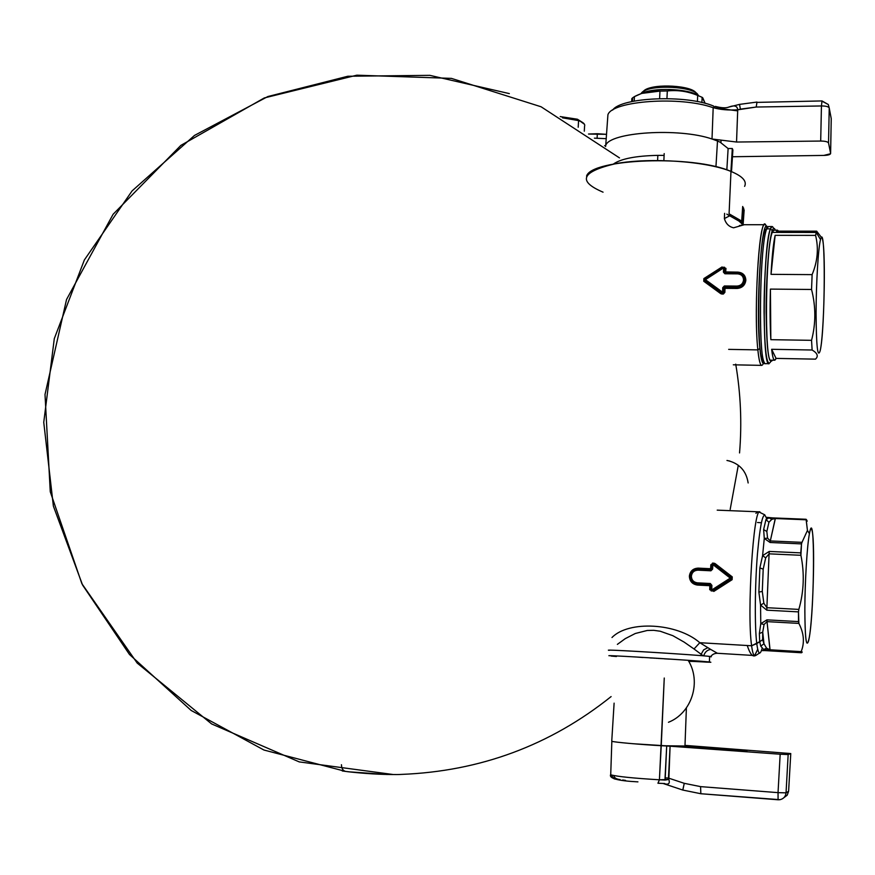 <?xml version="1.0" encoding="UTF-8"?>
<svg xmlns="http://www.w3.org/2000/svg" width="875" height="875" viewBox="0 0 875 875"><rect width="100%" height="100%" fill="white"/><g stroke="black" fill="none" stroke-linecap="round" stroke-linejoin="round"><path stroke-width="1.31" d="M733.622 227.795C728.973 226.789 725.889 223.716 724.38 218.586L724.609 213.347L724.38 218.586L730.264 215.523L724.38 218.586C725.889 223.716 728.973 226.789 733.622 227.795L744.275 224.722L764.794 224.722C758.855 221.134 753.67 312.408 757.859 349.891C758.909 360.139 760.211 365.302 761.786 365.378L733.316 364.809M739.364 225.608L744.231 224.722M742.503 224.383L737.789 219.964L742.58 224.438L744.002 224.722M743.072 224.58L739.998 221.091L742.689 224.47L742.973 208.392L743.706 209.475L743.072 224.58M701.137 654.281L701.072 655.638L701.137 654.281L703.194 655.812L694.028 648.977L701.137 654.281L703.653 649.852L707.864 647.653L703.653 649.852L701.137 654.281M759.916 511.864L759.861 511.864C753.462 507.336 746.769 613.08 751.614 645.772L699.803 642.709C677.206 622.913 628.644 620.277 611.986 637.514C628.644 620.277 677.206 622.913 699.803 642.709L694.028 648.977L684.173 642.13L672.853 635.688L660.242 631.236L653.691 630.317L647.216 630.481L635.283 633.5L625.264 638.641L617.378 644.372L625.264 638.641L635.283 633.5L647.216 630.481L653.691 630.317L660.242 631.236L672.853 635.688L684.173 642.13L694.028 648.977L699.803 642.709L710.708 649.425L699.803 642.709L751.614 645.772C752.456 652.236 753.484 655.484 754.698 655.55L757.717 649.294L754.644 655.539M710.708 649.425C707.175 649.961 704.845 652.105 703.719 655.856C704.845 652.105 707.175 649.961 710.708 649.425L717.423 653.286L754.698 655.55C753.484 655.484 752.456 652.236 751.614 645.772L756.766 643.617C758.198 654.27 759.981 655.867 762.136 648.419C759.981 655.867 758.198 654.27 756.766 643.617L759.708 641.703L759.358 633.555L760.769 623.689L760.561 605.073L758.877 592.091L759.872 567.908L762.595 555.636L764.28 538.431L763.634 529.561L765.953 519.564L768.972 517.891L771.827 519.323L768.972 517.891L765.953 519.564L768.939 522.266L771.827 519.323L775.261 518.525L771.827 519.323L768.939 522.266L766.839 531.486L763.634 529.561L765.953 519.564L768.939 522.266L766.839 531.486L763.634 529.561L764.28 538.431L767.583 538.169L766.839 531.486L767.583 538.169L770.306 540.947L770.077 542.489L801.5 543.889L800.756 552.88L769.223 551.436L762.595 555.636L765.691 557.867L762.595 555.636L759.872 567.908L763.197 569.177L765.691 557.867L769.081 553.831L765.691 557.867L763.197 569.177L762.289 591.434L758.877 592.091L759.872 567.908L763.197 569.177L762.289 591.434L758.877 592.091L760.561 605.073L763.842 603.203L762.289 591.434L763.842 603.203L766.883 607.698L766.839 610.181L798.481 611.888L798.514 621.6L766.927 619.85L760.769 623.689L764.061 624.509L760.769 623.689L759.358 633.555L762.727 632.144L764.061 624.509L767.025 621.633L764.061 624.509L762.727 632.144L762.628 639.756L759.708 641.703L759.358 633.555L762.727 632.144L763.984 643.759L760.758 646.144L759.708 641.703L751.614 645.772C746.769 613.08 753.462 507.336 759.861 511.864L717.216 510.147M766.598 518.798C763.58 508.933 760.528 520.603 757.455 553.809C754.884 585.288 754.6 626.402 756.766 643.617C754.6 626.402 754.884 585.288 757.455 553.809C760.528 520.603 763.58 508.933 766.598 518.798M760.561 605.073L760.769 623.689L766.927 619.85L767.025 621.633L766.927 619.85L798.514 621.6L798.875 623.405L767.025 621.633L770.142 650.573L801.467 652.761L802.233 651.995L801.741 652.652L763.602 649.502L766.598 648.189L769.967 649.786L801.15 651.634L800.997 652.411L801.15 651.634L769.967 649.786L770.142 650.573L763.602 649.502L760.758 646.144L759.708 641.703L762.628 639.756L763.984 643.759L760.758 646.144L763.602 649.502L766.598 648.189L763.984 643.759L766.598 648.189L769.967 649.786L767.025 621.633L798.875 623.405C803.994 633.347 804.748 642.753 801.15 651.634C804.748 642.753 803.994 633.347 798.875 623.405L798.481 611.888L766.839 610.181L760.561 605.073L763.842 603.203L766.883 607.698L798.842 609.405L798.481 611.888L798.842 609.405L766.883 607.698L766.839 610.181L760.561 605.073M764.28 538.431L762.595 555.636L769.223 551.436L769.081 553.831L769.223 551.436L800.756 552.88L800.92 555.297L769.081 553.831L766.883 607.698L769.081 553.831L800.92 555.297C804.606 573.628 803.917 591.664 798.842 609.405C803.917 591.664 804.606 573.628 800.92 555.297L801.5 543.889L770.077 542.489L764.28 538.431L767.583 538.169L770.306 540.947L801.992 542.347L801.5 543.889L801.992 542.347L770.306 540.947L770.077 542.489L764.28 538.431M774.78 517.989L773.073 517.913M806.805 520.22L806.083 519.269L775.48 518.011L770.306 540.947L775.261 518.525L806.192 519.794L807.439 530.447L801.992 542.347L807.439 530.447L806.083 519.269L775.491 518.011L806.083 519.269L807.22 521.161M765.417 649.994L764.619 650.562L763.602 649.502L764.619 650.562L801.467 652.761M762.727 632.144L762.628 639.756L763.984 643.759L762.727 632.144M763.197 569.177L762.289 591.434L763.197 569.177M768.939 522.266L766.839 531.486L768.939 522.266M743.75 210.317L743.127 224.591L743.75 210.317M742.613 208.13L742.317 223.355L742.973 224.153L743.619 209.234L742.613 208.13M712.852 565.184L713.759 564.561L713.683 565.217L712.02 565.228L711.78 569.155L712.611 569.133L710.905 570.795L712.611 569.133L712.852 565.184L713.683 565.217L730.253 578.112L712.6 589.422L711.769 589.378L711.889 585.353L710.347 584.303L697.419 583.647L697.408 582.848C693.591 582.258 691.578 580.038 691.37 576.177C691.939 572.359 694.137 570.358 697.987 570.161L710.905 570.795L710.981 570.041L698.075 569.417L697.987 570.161C694.137 570.358 691.939 572.359 691.37 576.177L690.561 576.155C690.823 580.519 693.109 583.012 697.419 583.647L697.408 582.848C693.591 582.258 691.578 580.038 691.37 576.177L690.561 576.155C691.217 571.845 693.722 569.603 698.075 569.417L698.195 568.838C693.514 569.111 690.845 571.55 690.189 576.166L690.561 576.155C690.823 580.519 693.109 583.012 697.419 583.647L697.484 584.314C692.847 583.559 690.419 580.847 690.189 576.166L690.561 576.155C691.217 571.845 693.722 569.603 698.075 569.417L698.272 568.127L710.598 568.728L710.839 564.769L712.37 563.752L714.12 563.828L731.664 577.511L714.197 564.703L713.683 565.217L730.253 578.112L730.822 577.445L714.197 564.703L715.039 563.522L732.244 576.866L730.822 577.445L730.767 578.878L730.253 578.112L712.6 589.422L712.622 590.133L710.948 589.291L711.769 589.378L711.78 590.089L710.948 589.291L711.069 585.288L710.347 584.303L697.419 583.647L697.506 585.08C692.366 584.281 689.664 581.306 689.369 576.144L690.189 576.166C690.419 580.847 692.847 583.559 697.484 584.314L709.833 584.948L710.336 583.505L697.408 582.848L710.336 583.505L711.889 585.353L710.664 585.78L710.544 589.837L709.723 589.739L709.844 585.703L697.506 585.08L697.484 584.314L709.833 584.948L710.664 585.78L710.544 589.837L710.948 589.291L711.78 590.089L711.156 590.909L710.544 589.837M711.769 589.378L713.344 590.855L713.07 590.034L731.598 578.944L713.07 590.034L713.344 590.855L731.598 578.944L732.123 579.688L713.803 591.434L713.344 590.855L731.598 578.944L731.664 577.511L732.123 579.688L732.244 576.866L731.664 577.511L714.536 564.014L713.759 564.561L714.197 563.205L712.447 563.128L712.917 564.517L712.37 563.752L714.12 563.828L712.02 565.228L711.659 564.714L711.43 568.695L710.522 569.439L698.195 568.838L698.272 568.127C693.098 568.389 690.134 571.058 689.369 576.144L690.189 576.166C690.845 571.55 693.514 569.111 698.195 568.838L710.522 569.439L711.43 568.695L710.981 570.041L710.598 568.728L710.981 570.041L712.611 569.133M710.664 585.78L709.844 585.703L709.833 584.948L710.664 585.78L709.844 585.703L710.336 583.505L711.889 585.353M723.614 287.722L722.717 287.678L724.358 285.972L722.717 287.678L722.608 291.616L721.787 291.616L705.403 279.661L722.827 268.406L723.647 268.406L723.406 272.114L724.97 273.109L737.691 273.197L737.625 273.864C741.377 274.236 743.345 276.27 743.553 279.956C743.028 283.675 740.873 285.72 737.089 286.081L724.358 285.972L724.358 286.792L737.089 286.912L737.089 286.081C740.873 285.72 743.028 283.675 743.553 279.956L744.461 280.055C744.188 275.887 741.934 273.602 737.691 273.197L737.625 273.864C741.377 274.236 743.345 276.27 743.553 279.956L744.461 280.055C743.827 284.255 741.377 286.541 737.089 286.912L737.144 287.667C741.737 287.186 744.341 284.681 744.931 280.164L744.461 280.055C744.188 275.887 741.934 273.602 737.691 273.197L737.8 272.759C742.35 273.241 744.723 275.702 744.931 280.164L744.461 280.055C743.827 284.255 741.377 286.541 737.089 286.912L737.155 288.455L724.992 288.345L724.894 292.305L723.997 292.294L723.614 287.722L724.358 286.792L724.992 288.345L724.358 286.792L723.614 287.722L723.505 291.648L721.798 292.348L721.787 291.616L705.403 279.661L722.892 267.827L724.533 268.559L723.647 268.406L723.406 272.114L724.97 273.109L737.691 273.197L737.866 272.125C742.908 272.628 745.566 275.341 745.839 280.252L744.931 280.164C744.723 275.702 742.35 273.241 737.8 272.759L725.648 272.672L724.894 273.777L737.625 273.864L724.894 273.777L723.406 272.114L724.894 273.777L725.648 272.672L724.303 272.245L724.533 268.559L722.455 267.936L704.987 279.059L704.933 280.427L721.372 292.228L721.23 293.136L704.233 280.536L721.372 292.228L722.608 291.616L723.997 292.294L724.095 288.302L724.992 288.345L722.717 287.678L722.608 291.616L723.494 291.648L722.619 292.359L723.373 293.333L723.997 292.294L723.384 294.033L721.667 294.022L721.798 292.348L723.373 293.333L721.656 293.311L723.373 293.333L723.384 294.033L724.894 292.305L723.997 292.294M722.608 291.616L722.619 292.359L722.608 291.616M763.339 363.541L763.941 361.9L763.339 363.541M766.227 226.319C760.178 206.883 753.145 307.486 757.859 349.891L728.667 349.377L757.859 349.891L759.872 348.491C761.108 360.555 762.661 365.378 764.542 362.961M737.144 287.667C741.737 287.186 744.341 284.681 744.931 280.164L745.839 280.252C745.139 285.228 742.241 287.962 737.155 288.455L737.144 287.667L724.981 287.558L724.095 288.302L724.981 287.558L737.144 287.667M725.069 268.188L723.712 267.837L724.533 267.269L722.816 267.258L723.712 267.837L724.533 267.269L725.069 268.188L724.828 271.917L737.866 272.125L737.8 272.759L725.648 272.672L724.828 271.917L725.069 268.188L725.955 268.341L725.648 272.672L725.714 272.048L724.303 272.245M720.825 293.727L703.763 281.269L704.933 280.427L704.987 279.059L722.455 267.936L704.287 279.169L704.987 279.059L704.287 279.169L704.233 280.536L703.883 278.578L704.287 279.169L722.389 267.411L722.017 266.973L703.883 278.578L703.763 281.269L704.233 280.536L721.23 293.136L720.825 293.727M766.894 228.331L766.336 226.592L766.894 228.331M711.43 568.695L710.598 568.728L711.43 568.695L711.659 564.714M711.78 590.089L711.156 590.909L712.906 590.997L711.78 590.089M767.528 227.216C761.688 213.73 755.497 308.831 759.872 348.491L757.859 349.891C759.303 363.519 761.108 368.113 763.284 363.683M809.277 637.492C813.017 616.919 815.084 546.164 812.361 531.902C811.562 527.188 810.578 527.767 809.43 533.63L807.439 530.447L809.43 533.63C807.155 545.344 805 579.808 804.847 607.852C804.923 637.798 806.203 648.681 808.686 640.5L809.277 637.492C814.712 607.709 815.008 502.677 809.43 533.63C807.045 545.847 804.825 583.034 804.836 611.472C805.142 641.528 806.619 650.202 809.277 637.492M768.48 226.537L765.133 230.037L766.73 228.856C760.036 242.867 757.936 351.509 764.094 362.053L762.344 360.248C756.295 349.913 758.33 244.322 764.892 230.628L766.73 228.856L770.416 228.856C763.011 245.011 761.928 368.769 769.103 363.716M763.842 361.802L762.344 360.248M766.97 228.255L766.73 228.856C759.194 245 758.155 368.692 765.461 363.65L769.038 363.716M765.133 230.037L766.828 228.397M773.391 228.036C772.461 225.794 771.466 226.067 770.416 228.856L772.078 226.537L768.414 226.537L766.73 228.856L770.416 228.856L772.264 230.628C768.983 239.258 766.062 277.069 766.139 311.62C766.598 349.048 768.655 365.312 772.297 360.412L772.395 360.183C768.72 365.673 766.642 349.65 766.139 312.134C766.041 277.473 768.972 239.302 772.264 230.628L770.416 228.856C767.014 237.683 763.984 276.544 764.072 312.047C764.564 350.503 766.708 367.194 770.481 362.119M775.283 230.169L775.141 229.808C774.244 227.631 773.281 227.905 772.264 230.628C773.336 227.763 774.342 227.609 775.283 230.169M777.514 230.169L778.52 231.142L776.508 231.142L816.67 231.175L815.577 235.386L775.141 235.331L771.028 274.345L812.12 274.63C817.622 261.352 818.781 248.27 815.577 235.386L775.141 235.331C773.402 243.086 772.034 256.102 771.028 274.345L812.12 274.63C817.622 261.352 818.781 248.27 815.577 235.386L816.244 232.444L820.531 239.564C818.289 247.472 816.145 282.559 816.08 313.152C816.288 346.117 817.644 358.673 820.148 350.82C825.267 330.728 825.792 218.597 820.531 239.564C818.289 247.472 816.145 282.559 816.08 313.152C816.288 346.117 817.644 358.673 820.148 350.82L820.181 350.645C823.988 335.289 825.88 255.795 822.784 240.559C822.128 236.884 821.373 236.545 820.531 239.564L816.244 232.444L772.275 232.4L773.85 230.169L777.514 230.169L776.508 231.142L816.67 231.175L821.527 237.53L816.67 231.175L816.244 232.444L772.275 232.4C765.341 247.833 764.302 364.886 771.017 360.161L774.659 360.227L776.059 358.4L815.489 359.144C818.639 356.256 817.513 353.216 812.12 350.011L771.652 349.3C772.494 356.562 773.489 360.205 774.659 360.227M812.12 274.63L811.552 289.472L770.416 289.1C769.858 308.514 770 325.369 770.842 339.675L811.552 340.331C815.905 323.608 815.905 306.655 811.552 289.472L770.416 289.1C769.858 308.514 770 325.369 770.842 339.675L811.552 340.331L812.12 350.011L771.652 349.3L776.059 358.4L815.489 359.144C818.639 356.256 817.513 353.216 812.12 350.011L811.552 340.331C815.905 323.608 815.905 306.655 811.552 289.472L812.12 274.63M770.416 289.1L770.842 339.675L770.416 289.1M775.141 235.331C773.402 243.086 772.034 256.102 771.028 274.345L775.141 235.331M771.652 349.3C772.866 359.505 774.342 362.534 776.059 358.4L771.652 349.3M605.73 145.392L607.917 114.778C611.942 100.811 680.695 95.834 713.18 107.745L712.009 139.005C679.077 127.542 609.744 132.081 605.73 145.392L605.653 145.556C609.175 132.147 678.891 127.477 712.009 139.005L717.5 141.006L715.947 166.764L717.5 141.006L720.18 142.22L728.12 148.553L726.841 169.892L728.12 148.553L731.752 148.509L728.12 148.553L720.18 142.22M663.863 160.552L664.191 153.595L663.863 160.552M822.139 101.27L828.297 104.519L829.237 108.019L828.297 104.519L821.997 100.931L821.439 105.962L756.23 107.034L737.712 109.823L736.542 142.034L820.695 141.05L821.439 105.962C825.945 105.952 828.548 106.641 829.237 108.019L831.239 118.639L830.572 153.738L823.78 155.422L732.462 156.745L823.78 155.422C828.198 155.28 830.473 154.602 830.616 153.388L828.527 143.019C827.881 141.761 825.278 141.105 820.695 141.05L821.439 105.962C825.945 105.952 828.548 106.641 829.237 108.019L828.527 143.019L830.616 153.388L831.239 118.639L829.237 108.019L828.527 143.019C827.881 141.761 825.278 141.105 820.695 141.05L736.542 142.034L712.009 139.005L736.542 142.034L737.691 110.873L713.18 107.745L712.009 139.005L717.5 141.006M732.309 148.509L732.889 150.052L731.5 171.631L732.889 150.052L731.752 148.509L732.309 148.509L730.931 171.402L732.309 148.509M721 141.017L720.945 142.614L721 141.017M757.192 102.386L821.997 100.931L821.439 105.962L756.23 107.034L740.392 109.145L739.517 104.388L740.392 109.145L737.712 109.823C728.098 110.37 719.917 109.637 713.18 107.625L737.691 110.873L737.712 109.823C728.098 110.37 719.917 109.637 713.18 107.625L715.466 106.422M737.712 109.823C737.362 105.831 734.398 104.923 728.82 107.089L728.711 107.122C734.333 104.923 737.33 105.82 737.712 109.823M612.664 110.086C621.064 97.245 686.558 94.434 713.737 106.138C686.558 94.434 621.064 97.245 612.664 110.086M607.611 119.055L607.917 114.778C611.942 100.811 680.695 95.834 713.18 107.745L715.422 106.411C726.677 109.397 729.247 106.553 728.82 107.089M756.973 102.058L756.23 107.034L756.973 102.058L739.517 104.388L728.711 107.122M657.847 155.367L664.114 155.4L657.847 155.367L657.606 160.464L657.847 155.367C635.709 155.859 620.889 158.758 613.397 164.062M743.159 223.934L744.144 210.12L742.678 206.489L741.694 221.091L738.402 220.511M738.948 221.08L726.819 214.134L738.948 221.08M741.967 220.117L741.694 221.091L729.083 213.817L730.975 171.423C742.547 176.247 747.086 181.223 744.603 186.364M739.506 221.102L741.694 221.091L729.083 213.817L730.975 171.423C693.383 154.744 591.205 158.648 586.567 176.148M603.05 192.172C577.095 181.114 581.459 171.577 616.142 163.559C650.453 157.38 706.202 161.197 730.975 171.423M632.647 743.695L678.869 746.648L684.972 746.014L661.248 745.708L664.256 678.027L659.422 779.789C633.5 778.236 617.269 776.573 610.717 774.802L611.844 741.278C613.714 742.175 639.723 744.516 661.248 745.708L666.695 745.992L665.055 777.864L668.467 778.072L670.086 746.2L666.695 745.992L665.142 780.062L659.422 779.789L657.934 783.234L664.727 783.541L658 783.245L659.422 779.789C633.5 778.236 617.269 776.573 610.717 774.802M611.855 740.972L611.844 741.267C613.736 742.175 639.734 744.516 661.248 745.708L659.422 779.789L668.839 779.428L668.467 778.072L684.261 783.322L682.839 790.048M611.756 741.005L614.108 703.15M665.055 777.864L665.142 780.062L668.839 779.428C669.998 783.059 668.927 784.591 665.645 784.033L663.152 783.486L665.645 784.033C668.927 784.591 669.998 783.059 668.839 779.428L670.086 746.2L666.706 745.992M778.061 799.772L700.853 793.734L700.569 786.625L778.039 792.641L780.172 754.228L788.156 754.556L786.045 792.859L788.605 791.263L790.77 753.561L788.156 754.556L786.045 792.859L778.039 792.641L778.083 799.794L780.019 799.684C783.595 798.82 785.608 796.545 786.045 792.859L778.039 792.641L778.083 799.794L780.019 799.684C783.595 798.82 785.608 796.545 786.045 792.859L788.605 791.263L790.77 753.561L788.156 754.556L780.172 754.228L670.086 746.2L780.172 754.228L778.039 792.641L700.569 786.625L684.261 783.322L682.773 790.048L663.491 783.617M790.77 753.561L684.994 745.38L790.77 753.561M745.828 750.138L684.994 745.577L745.828 750.138M678.869 746.648L747.305 750.422M717.391 749.142L684.95 746.692L717.391 749.142M705.688 748.606L707.809 748.727M663.217 783.497L664.005 783.759M682.773 790.048L700.853 793.734L700.569 786.625L684.261 783.322L668.467 778.072M700.853 793.734L780.019 799.684M788.605 791.263L787.216 795.167L783.934 797.65L787.216 795.167L788.605 791.263M608.88 655.681C612.052 655.32 697.692 660.669 709.384 661.959L688.691 661.216L710.85 662.266L709.384 661.959L709.625 656.403L711.091 656.764M611.1 656.053L616.438 656.513L611.1 656.053M609.164 650.18C612.347 649.666 697.955 654.959 709.625 656.403C712.075 656.677 712.075 656.808 709.614 656.764M709.384 661.959L709.625 656.403C695.931 654.741 598.489 648.878 609.153 650.344M702.384 661.566L708.673 661.97M703.642 661.62L702.691 661.511M706.07 661.773L704.123 661.653L706.07 661.773M704.692 661.839L710.303 662.2L704.736 661.828M703.97 661.828L704.67 661.85M706.847 662.134L700.82 661.773L706.847 662.134M706.803 662.134L700.82 661.773L706.617 662.145M707.547 662.189L706.727 662.123M708.75 662.222L709.8 662.233M703.511 661.839L708.728 662.178L703.511 661.839M702.866 661.828L708.728 662.178L702.866 661.828M709.559 662.233L708.914 662.222M688.702 661.248L691.906 661.434L688.712 661.259M642.884 657.497L637.273 657.092M637.514 657.114L639.778 657.245M651.963 658.033L649.972 657.923M651.022 657.913L654.948 658.23M669.648 659.127L664.256 658.82M665.919 658.875L668.62 659.039M668.861 659.072L668.194 659.072M656.02 658.295L656.819 658.35L656.02 658.295M655.539 658.197L656.819 658.35M657.88 658.416L663.327 658.689M696.27 661.03L698.589 661.106M699.191 661.227L703.5 661.511M696.708 661.073L700.93 661.369M701.488 661.347L704.594 661.587M700.263 661.369L707.328 661.817M584.434 124.239L577.412 119.219L578.572 120.586L562.428 117.819L578.572 120.586L578.2 127.236L578.572 120.586C583.352 122.325 585.342 124.195 584.566 126.208L584.292 131.184M582.87 122.653L577.412 119.219L560.219 116.583L577.412 119.219L582.925 122.697M597.341 133.733L588.514 134.028L606.517 134.334L597.341 133.733L597.111 138.075L597.341 133.733M594.409 138.162L606.211 138.655L594.409 138.162M604.57 145.709L605.609 145.644L604.57 145.709M698.917 95.889C689.38 88.506 652.4 87.161 640.916 93.745L634.452 96.6L634.211 101.095L634.452 96.6L632.658 97.825L632.472 101.445L632.658 97.825L634.452 96.6C642.983 92.17 651.503 90.333 659.98 91.098L667.319 90.956L666.936 98.58L667.319 90.956C677.611 89.83 687.739 91.328 697.692 95.441L702.133 97.322L701.892 102.55L702.133 97.322L702.745 97.781L705.163 103.37L702.133 97.322L697.692 95.441C687.739 91.328 677.611 89.83 667.319 90.956L659.98 91.098L641.955 93.384M631.827 98.58L632.658 97.825L631.827 98.58L631.673 101.62L631.827 98.58M698.742 95.78C689.905 89.272 658.612 87.248 644.547 92.28M697.408 101.598L697.692 95.441L697.408 101.598M659.608 98.602L659.98 91.098L659.608 98.602M645.006 90.016C654.73 83.289 692.136 85.542 696.161 93.1C691.917 85.105 651.514 83.333 643.88 90.792L640.784 93.8L642.13 92.258L642.086 93.198L642.13 92.258C650.595 83.978 695.964 86.548 698.217 95.441L697.977 94.959C694.411 86.8 653.822 84.175 643.333 91.427L645.006 90.016L643.333 91.427M387.231 774.506L348.567 771.805C365.083 773.642 380.57 774.55 395.041 774.539C380.57 774.55 365.083 773.642 348.567 771.805L345.636 771.411C360.948 773.402 392.088 775.075 401.352 774.408C480.2 771.302 550.123 745.369 611.111 696.587M509.327 93.603L429.844 75.348L347.834 76.245L267.859 96.545L194.502 135.428L132.081 190.914L84.361 259.963L54.294 338.636L43.75 422.33L53.375 506.1L82.556 585.003L129.445 654.434L191.155 710.456L263.944 750.028L345.636 771.411C360.948 773.402 392.088 775.075 401.352 774.408M348.567 771.805L345.636 771.411C342.989 770.744 341.589 768.512 341.436 764.717C341.589 768.512 342.989 770.744 345.636 771.411L343.536 771.137M717.347 653.286C714.514 653.297 712.316 654.38 710.741 656.545M764.837 514.861L758.855 511.919M757.028 512.531L755.88 513.308M747.239 645.509C752.598 661.577 755.53 654.752 759.795 653.034M757.509 522.506L761.338 522.769M767.123 517.388L772.691 517.902M762.377 650.617L764.619 650.562M729.914 461.092L726.961 460.469M748.147 482.967C746.288 470.881 739.408 463.4 727.508 460.534M764.367 362.655L763.394 363.573M767.364 227.467L766.456 226.548M605.653 145.556L605.62 146.519M743.608 209.234L743.662 208.097M684.972 746.014L686.394 707.908M684.961 746.32L684.928 747.086M614.075 778.783L610.728 774.408C608.584 778.345 617.663 780.839 637.93 781.867M613.977 775.611C614.13 777.766 616.197 779.1 620.156 779.614M622.639 780.008L625.494 780.391M615.486 779.155L614.436 778.892M668.456 722.28C691.83 713.125 701.695 681.822 688.166 660.319M730.188 509.37L738.303 465.259M739.55 452.933C742 423.172 740.72 393.575 735.722 364.142M619.489 157.894L541.078 106.772L451.413 78.378L356.836 75.184L264.294 97.945L180.863 145.392L113.116 214.277L66.544 299.502L45.008 394.494L50.269 491.783L81.889 583.702L137.2 663.086L211.641 723.942L299.25 761.906L393.236 774.528M345.198 771.356L342.278 770.962"/></g></svg>
